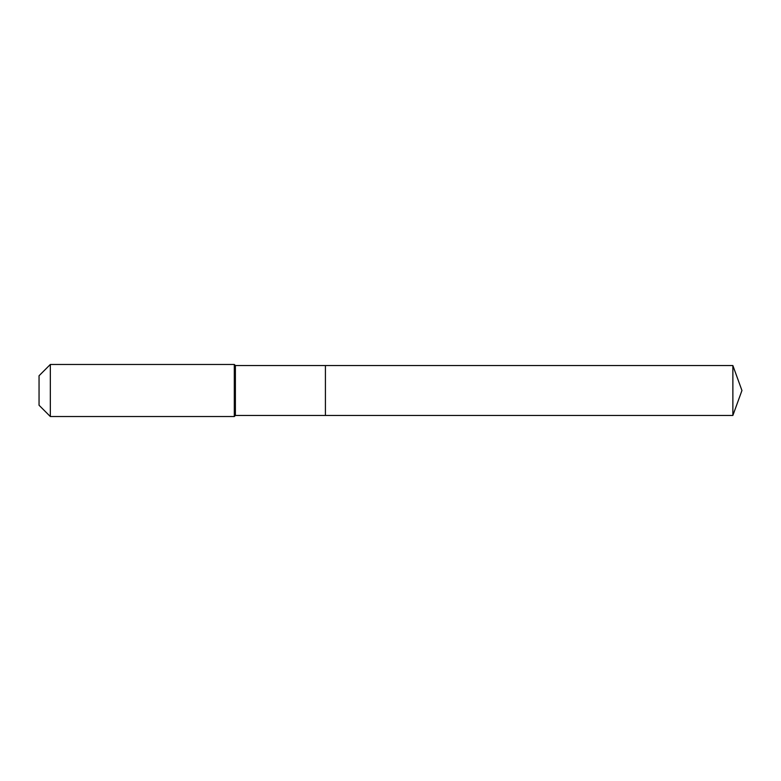 <?xml version="1.0" encoding="UTF-8"?>
<svg xmlns="http://www.w3.org/2000/svg" width="781" height="781" viewBox="0 0 781 781"><rect width="100%" height="100%" fill="white"/><g stroke="black" fill="none" stroke-linecap="round" stroke-linejoin="round"><path stroke-width="1.17" d="M732.871 415.453L732.871 365.547L741.95 390.5L732.871 415.453L325.413 415.453L732.871 415.453L741.95 390.5L732.871 415.453L325.413 415.453L325.413 365.547L235.384 365.547L234.3 364.463L50.335 364.463L39.05 375.749L39.05 405.251L50.335 416.537L50.335 364.463M741.95 390.5L732.871 365.547L325.413 365.547L325.413 415.453L235.384 415.453L235.384 365.547M235.384 415.453L234.3 416.537L234.3 364.463M234.3 416.537L50.335 416.537M732.871 365.547L325.413 365.547"/></g></svg>
